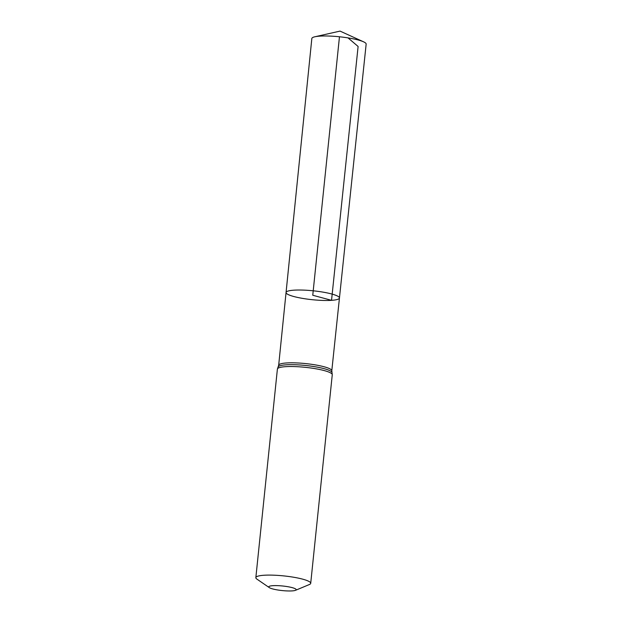 <?xml version="1.0" encoding="UTF-8"?>
<svg xmlns="http://www.w3.org/2000/svg" width="622" height="622" viewBox="0 0 622 622"><rect width="100%" height="100%" fill="white"/><g stroke="black" fill="none" stroke-linecap="round" stroke-linejoin="round"><path stroke-width="0.93" d="M339.449 298.008A26.839 4.478 -174.1 0 0 313.216 290.801A26.839 4.478 -174.1 0 0 286.058 292.495A26.839 4.478 -174.1 0 0 302.269 298.335A26.839 4.478 -174.1 0 0 331.534 300.333A26.839 4.478 -174.1 0 0 339.449 298.008A26.839 4.478 -174.1 0 0 313.216 290.801A26.839 4.478 -174.1 0 0 286.058 292.495L311.84 38.494A27.306 4.556 -174.1 0 1 314.872 36.776A27.306 4.556 -174.1 0 1 319.887 36.13A27.306 4.556 -174.1 0 1 363.536 41.806A27.306 4.556 -174.1 0 1 366.156 44.108L331.798 370.759A26.699 4.455 5.9 0 0 305.69 363.59A26.699 4.455 5.9 0 0 278.672 365.269L286.058 292.495M292.122 590.9A13.793 2.301 5.9 0 1 269.287 587.603A13.793 2.301 5.9 0 1 282.707 586.002A13.793 2.301 5.9 0 1 295.512 590.317A13.793 2.301 5.9 0 1 292.122 590.9M269.287 587.603L256.909 579.113A27.578 4.603 5.9 0 1 255.844 577.644A27.578 4.603 5.9 0 1 283.749 575.902A27.578 4.603 5.9 0 1 310.712 583.312A27.578 4.603 5.9 0 1 309.367 584.532L295.512 590.317M339.464 36.768L312.757 295.248L331.534 300.333L358.109 46.471L348.025 37.888M255.844 577.644L277.396 369.071A27.578 4.603 5.9 0 1 305.301 367.33A27.578 4.603 5.9 0 1 332.265 374.739L331.798 370.759M277.396 369.071L278.158 366.832A27.143 4.525 5.9 0 1 305.495 365.464A27.143 4.525 5.9 0 1 331.985 372.391M310.712 583.312L332.265 374.739M278.158 366.832L278.672 365.269M363.536 41.806L340.047 31.1L314.872 36.776"/></g></svg>
